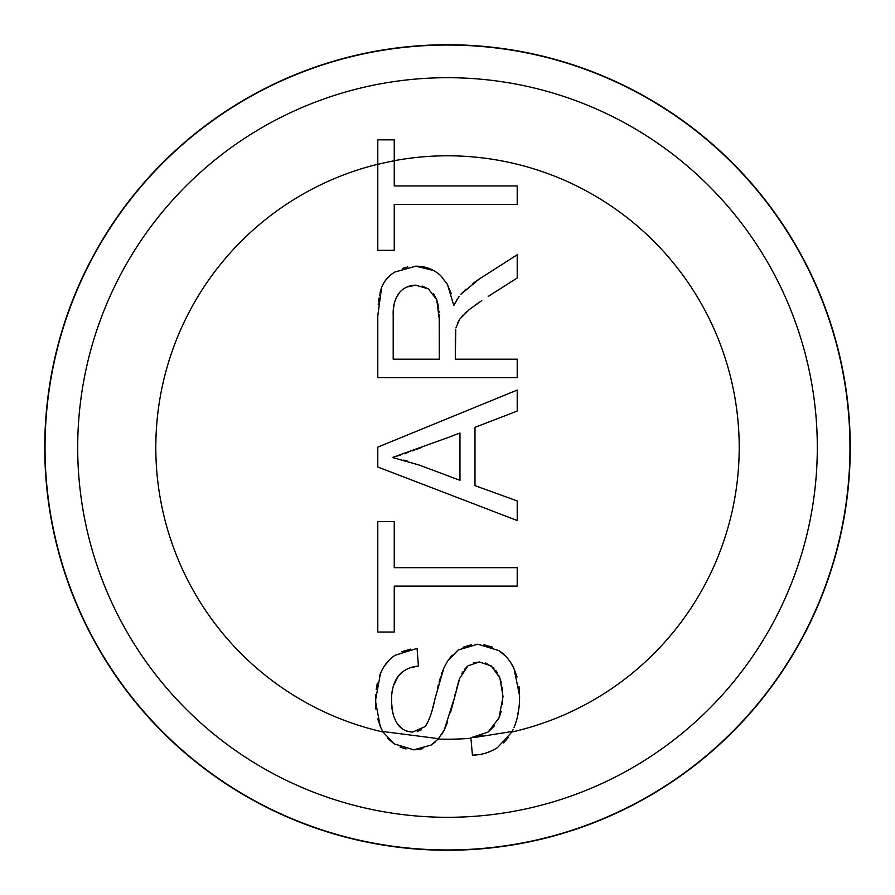 <?xml version="1.0" encoding="UTF-8"?>
<svg xmlns="http://www.w3.org/2000/svg" width="895" height="895" viewBox="0 0 895 895"><rect width="100%" height="100%" fill="white"/><g stroke="black" fill="none" stroke-linecap="round" stroke-linejoin="round"><path stroke-width="1.34" d="M513.238 729.369L511.895 732.009L497.519 747.571C489.901 752.482 481.532 755.022 472.415 755.179L470.893 737.771L472.415 755.179L479.776 754.496M486.019 753.008L491.355 750.972M503.437 742.939L508.416 737.413M482.047 735.209L474.842 737.413L512.287 731.483M474.842 737.413L472.862 737.525M470.893 737.771L488.111 732.065L498.962 718.003L503.035 696.601L499.88 677.962L491.344 665.969L479.362 661.976L467.973 665.813L459.706 678.354L450.498 712.655M441.66 734.448L444.222 730.096L453.642 700.192M447.556 722.153L444.222 730.096L438.147 739.057L431.233 744.998L413.837 749.853L394.147 743.857L382.993 731.987L380.196 726.348L375.419 700.785L380.453 673.487C383.832 665.5 388.721 659.425 395.12 655.263L417.07 648.383L418.401 666.07C410.123 666.797 403.477 670.031 398.454 675.792C393.576 682.605 391.316 690.683 391.674 700.024C391.249 709.489 393.308 717.633 397.861 724.458C401.262 729.179 406.185 731.718 412.595 732.065L406.811 731.125M439.322 359.186L439.322 319.526L436.749 299.747L428.381 288.906L415.828 285.203C409.306 285.214 403.891 287.642 399.595 292.452C394.941 298.661 392.804 306.202 393.196 315.062L393.196 359.186L439.322 359.186L439.21 314.447M447.5 586.124L394.247 586.124L394.247 632.049L377.791 632.049L377.791 521.55L394.247 521.55L394.247 567.676L517.209 567.676L517.209 586.124L447.5 586.124M447.5 493.76L377.791 467L377.791 447.12L517.209 390.063L517.209 411.073L474.988 427.34L474.988 485.638L517.209 500.943L517.209 520.532L447.5 493.76M455.768 329.147L455.298 359.186L517.209 359.186L517.209 377.634L377.791 377.634L377.791 315.823L381.594 287.485C384.246 280.851 388.665 275.705 394.852 272.035L415.828 266.184C425.449 266.106 433.784 269.317 440.843 275.783L447.5 284.565L453.776 305.452L459.012 296.491M447.5 204.396L394.247 204.396L394.247 250.331L377.791 250.331L377.791 139.821L394.247 139.821L394.247 185.947L517.209 185.947L517.209 204.396L447.5 204.396M426.255 724.984L424.991 726.673L412.595 732.065M424.991 726.673C429.108 720.799 432.419 711.536 434.948 698.883L443.875 668.006L447.5 661.271L458.083 650.027L477.84 644.199L498.828 650.598C505.496 654.939 510.597 661.047 514.122 668.945L510.776 662.692M447.5 437.744L392.435 457.49L419.061 464.997L459.963 480.313L459.963 433.046L447.5 437.744M377.656 718.853L381.292 728.798M387.625 738.285L394.147 743.857M433.65 270.514L415.828 266.184M407.784 266.956L402.28 268.489M389.951 275.593L385.398 280.515M381.594 287.485L380.095 292.329M379.693 294.075L379.346 295.831M378.965 298.057L378.529 301.346M378.361 302.991L378.227 304.501M455.309 335.893L455.365 334.081M455.443 332.414L455.577 330.792M457.524 323.196L459.706 319.168L456.058 327.536M461.294 317.009L463.062 315.062M465.064 313.127L466.989 311.449M475.357 305.061L478.556 302.812M481.756 300.63L469.036 309.782L459.706 319.168M466.038 289.119L460.757 294.365L479.261 279.016L517.209 254.762L517.209 277.976L488.2 296.424M479.261 279.016L472.862 283.502M457.434 298.796L456.338 300.619M454.962 303.125L453.776 305.452M446.985 283.648L451.281 293.75M393.196 315.062L393.297 311.37M393.599 307.891L394.136 304.557M394.829 301.637L395.254 300.284M396.105 298.046L399.595 292.452M406.867 287.026L415.828 285.203M422.384 286.12L428.381 288.906M433.471 293.627L436.749 299.747L438.248 305.464M438.472 306.851L438.695 308.395M438.986 311.124L439.087 312.4M394.247 632.049L377.791 632.049M443.875 668.006L441.671 673.7M440.608 676.956L439.098 682.135M438.337 684.966L437.331 688.859M434.198 702.06L433.236 705.954M433.079 706.524L432.486 708.739M432.117 710.071L431.513 712.118M430.853 714.232L430.26 716.022M429.533 718.036L428.817 719.86M428.078 721.571L427.172 723.417M421.221 729.805L417.238 731.483M401.944 728.508L397.861 724.458M393.319 714.825L392.569 711.424M392.066 707.867L391.775 704.152M392.099 692.529L392.681 688.915M393.42 685.816L398.454 675.792L403.958 670.847M410.906 667.603L418.401 666.07M410.503 649.132L401.799 651.717M389.023 660.275L384.1 666.506M380.453 673.487L379.502 675.904M377.332 683.153L376.202 689.251M375.62 694.788L375.866 709.142M438.505 738.655L382.724 731.483M454.38 697.171L454.884 695.169M454.996 694.699L455.768 691.712M456.305 689.653L457.054 686.879M457.893 683.903L458.352 682.393M458.732 681.173L459.706 678.354M461.909 673.487L463.129 671.373M464.516 669.37L467.973 665.813M473.31 662.926L479.362 661.976M485.649 662.982L493.939 668.252M495.752 670.377L497.296 672.66M498.672 675.188L501.446 682.874M502.397 687.573L502.598 704.22M501.301 711.201L498.962 718.003M494.476 725.879L488.111 732.065M517.276 717.555L518.966 707.565M517.042 676.956L514.122 668.945L519.581 695.739L518.999 686.454M505.295 655.834L498.828 650.598M492.44 647.197L484.005 644.713M471.397 644.724L463.107 647.23M447.836 660.756L452.21 655.106M394.247 154.197L394.247 147.004M400.054 747.045L406.039 748.992M413.837 749.853L422.809 748.701M431.233 744.998L435.16 742.056M394.247 139.821L377.791 139.821L377.791 164.557M517.209 185.947L517.209 204.396M517.209 254.762L517.209 277.976M455.298 337.784L455.298 359.186M517.209 411.073L474.988 427.34L474.988 485.638M517.209 567.676L517.209 586.124M519.581 695.739C519.671 707.676 517.836 718.26 514.066 727.501M407.796 461.272L403.634 460.108M392.435 457.49L400.378 455.085M404.339 453.754L408.333 452.367M412.662 450.823L414.743 450.062M416.801 449.301L421.344 447.601M447.5 44.75A402.75 402.75 0 0 1 850.25 447.5A402.75 402.75 0 0 1 447.5 850.25A402.75 402.75 0 0 1 44.75 447.5A402.75 402.75 0 0 1 447.5 44.75M470.938 738.263A291.714 291.714 0 0 1 438.147 739.057M447.5 817.303A369.803 369.803 0 0 0 817.303 447.5A369.803 369.803 0 0 0 447.5 77.697A369.803 369.803 0 0 0 77.697 447.5A369.803 369.803 0 0 0 447.5 817.303M394.247 160.697A291.714 291.714 0 0 1 737.402 415.101A291.714 291.714 0 0 1 511.895 732.009M377.791 164.244A291.714 291.714 0 0 0 382.993 731.987M377.791 164.344A291.613 291.613 0 0 1 394.247 160.798M447.5 45.03A402.47 402.47 0 0 0 45.03 447.5A402.47 402.47 0 0 0 447.5 849.97A402.47 402.47 0 0 0 849.97 447.5A402.47 402.47 0 0 0 447.5 45.03"/></g></svg>
